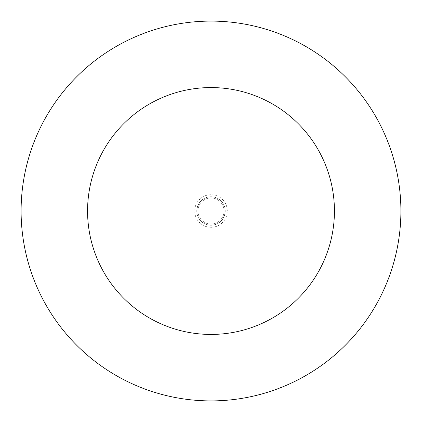 <?xml version="1.0" encoding="UTF-8"?>
<svg xmlns="http://www.w3.org/2000/svg" width="422" height="422" viewBox="0 0 422 422"><rect width="100%" height="100%" fill="white"/><g stroke="black" fill="none" stroke-linecap="round" stroke-linejoin="round"><path stroke-width="0.32" stroke-dasharray="2.11 1.58" d="M210.858 211L211 225.242A14.242 14.242 0 0 0 225.242 211A14.242 14.242 0 0 0 211 196.757L206.944 197.348L203.225 199.068L200.149 201.774L197.971 205.245L196.874 209.191M225.126 212.809L224.029 216.755L221.851 220.226L218.775 222.932L215.056 224.652L211 225.242A14.242 14.242 0 0 0 225.242 211A14.242 14.242 0 0 0 211 196.757A14.242 14.242 0 0 0 196.757 211A14.242 14.242 0 0 0 211 225.242A14.242 14.242 0 0 1 196.757 211A14.242 14.242 0 0 1 211 196.757A14.242 14.242 0 0 1 225.242 211A14.242 14.242 0 0 1 211 225.242A14.242 14.242 0 0 0 225.242 211A14.242 14.242 0 0 0 211 196.757A14.242 14.242 0 0 0 196.757 211A14.242 14.242 0 0 0 211 225.242A14.242 14.242 0 0 1 196.757 211A14.242 14.242 0 0 1 211 196.757L211.142 211M211 224.056A13.056 13.056 0 0 0 224.056 211A13.056 13.056 0 0 0 211 197.944A13.056 13.056 0 0 1 224.056 211A13.056 13.056 0 0 1 211 224.056A13.056 13.056 0 0 1 197.944 211A13.056 13.056 0 0 1 211 197.944A13.056 13.056 0 0 0 197.944 211A13.056 13.056 0 0 0 211 224.056A13.056 13.056 0 0 0 224.056 211A13.056 13.056 0 0 0 211 197.944A13.056 13.056 0 0 0 197.944 211A13.056 13.056 0 0 0 211 224.056M211 400.9A189.9 189.9 0 0 0 400.9 211A189.9 189.9 0 0 0 211 21.1A189.9 189.9 0 0 0 21.1 211A189.9 189.9 0 0 0 211 400.9M211 227.289A16.289 16.289 0 0 0 227.289 211A16.289 16.289 0 0 0 211 194.711A16.289 16.289 0 0 0 194.711 211A16.289 16.289 0 0 0 211 227.289"/><path stroke-width="0.63" d="M211 400.9A189.9 189.9 0 0 0 400.9 211A189.9 189.9 0 0 0 211 21.1A189.9 189.9 0 0 0 21.1 211A189.9 189.9 0 0 0 211 400.9M211 334.435A123.435 123.435 0 0 0 334.435 211A123.435 123.435 0 0 0 211 87.565A123.435 123.435 0 0 0 87.565 211A123.435 123.435 0 0 0 211 334.435"/></g></svg>
